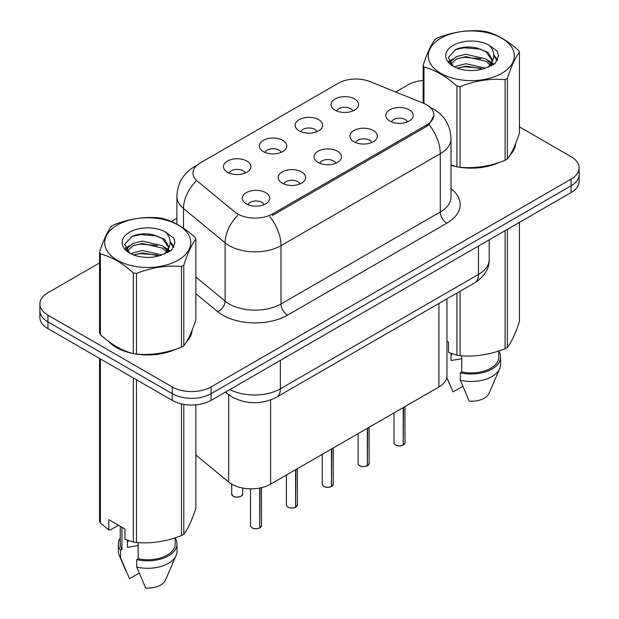 <?xml version="1.0" encoding="UTF-8"?>
<svg xmlns="http://www.w3.org/2000/svg" width="619" height="619" viewBox="0 0 619 619"><rect width="100%" height="100%" fill="white"/><g stroke="black" fill="none" stroke-linecap="round" stroke-linejoin="round"><path stroke-width="0.93" d="M299.209 130.857A13.734 7.931 180 0 1 296.478 128.613A13.734 7.931 180 0 1 301.027 118.755A13.734 7.931 180 0 1 318.63 119.637A13.734 7.931 180 0 1 321.354 128.613A13.734 7.931 180 0 1 299.209 130.857M316.959 131.677A8.24 4.759 0 0 0 314.746 129.356A8.24 4.759 0 0 0 306.629 128.148A8.24 4.759 0 0 0 300.88 131.677M263.338 151.562A13.734 7.931 180 0 1 260.614 149.318A13.734 7.931 180 0 1 265.164 139.461A13.734 7.931 180 0 1 282.759 140.351A13.734 7.931 180 0 1 285.483 149.318A13.734 7.931 180 0 1 263.338 151.562M281.088 152.382A8.24 4.759 0 0 0 278.875 150.069A8.24 4.759 0 0 0 270.758 148.862A8.24 4.759 0 0 0 265.009 152.382M227.467 172.268A13.734 7.931 180 0 1 224.743 170.024A13.734 7.931 180 0 1 229.293 160.174A13.734 7.931 180 0 1 246.896 161.056A13.734 7.931 180 0 1 249.619 170.024A13.734 7.931 180 0 1 227.467 172.268M245.217 173.096A8.24 4.759 0 0 0 243.012 170.774A8.24 4.759 0 0 0 234.887 169.567A8.24 4.759 0 0 0 229.146 173.096M335.072 110.143A13.734 7.931 180 0 1 332.349 107.899A13.734 7.931 180 0 1 336.898 98.05A13.734 7.931 180 0 1 354.494 98.932A13.734 7.931 180 0 1 357.225 107.899A13.734 7.931 180 0 1 335.072 110.143M352.822 110.963A8.24 4.759 0 0 0 350.609 108.65A8.24 4.759 0 0 0 342.493 107.443A8.24 4.759 0 0 0 336.744 110.963M353.913 141.728A13.734 7.931 180 0 1 351.19 139.484A13.734 7.931 180 0 1 355.739 129.634A13.734 7.931 180 0 1 373.334 130.516A13.734 7.931 180 0 1 376.066 139.484A13.734 7.931 180 0 1 353.913 141.728M371.663 142.556A8.24 4.759 0 0 0 369.45 140.234A8.24 4.759 0 0 0 361.334 139.027A8.24 4.759 0 0 0 355.585 142.556M318.05 162.441A13.734 7.931 180 0 1 315.319 160.197A13.734 7.931 180 0 1 319.868 150.34A13.734 7.931 180 0 1 337.471 151.222A13.734 7.931 180 0 1 340.195 160.197A13.734 7.931 180 0 1 318.05 162.441M335.8 163.261A8.24 4.759 0 0 0 333.587 160.94A8.24 4.759 0 0 0 325.462 159.741A8.24 4.759 0 0 0 319.721 163.261M282.179 183.147A13.734 7.931 180 0 1 279.455 180.903A13.734 7.931 180 0 1 284.005 171.045A13.734 7.931 180 0 1 301.6 171.935A13.734 7.931 180 0 1 304.324 180.903A13.734 7.931 180 0 1 282.179 183.147M299.929 183.967A8.24 4.759 0 0 0 297.716 181.653A8.24 4.759 0 0 0 289.599 180.446A8.24 4.759 0 0 0 283.85 183.967M246.308 203.852A13.734 7.931 180 0 1 243.584 201.616A13.734 7.931 180 0 1 248.134 191.758A13.734 7.931 180 0 1 265.737 192.641A13.734 7.931 180 0 1 268.46 201.616A13.734 7.931 180 0 1 246.308 203.852M264.058 204.68A8.24 4.759 0 0 0 261.852 202.359A8.24 4.759 0 0 0 253.728 201.152A8.24 4.759 0 0 0 247.987 204.68M389.784 121.022A13.734 7.931 180 0 1 387.053 118.778A13.734 7.931 180 0 1 391.603 108.921A13.734 7.931 180 0 1 409.205 109.811A13.734 7.931 180 0 1 411.929 118.778A13.734 7.931 180 0 1 389.784 121.022M407.534 121.842A8.24 4.759 0 0 0 405.321 119.529A8.24 4.759 0 0 0 397.205 118.322A8.24 4.759 0 0 0 391.456 121.842M423.319 103.164A24.721 14.276 180 0 1 426.623 104.766A24.721 14.276 180 0 1 433.865 114.855A24.721 14.276 180 0 1 426.623 124.945L272.53 213.911A24.721 14.276 180 0 1 234.802 212.008L197.469 181.228A24.721 14.276 180 0 1 192.996 173.041A24.721 14.276 180 0 1 200.239 162.944L338.345 83.209A24.721 14.276 180 0 1 370.007 81.607L423.319 103.164M446.957 298.822L446.957 375.772A27.468 15.862 180 0 1 438.91 386.983L270.604 484.159A27.468 15.862 180 0 1 228.674 482.046L195.859 454.98M108.255 341.108A44.406 25.642 0 0 0 116.302 347.468A44.406 25.642 0 0 0 132.853 353.503M433.927 115.606L429.083 124.651L426.684 126.392L272.6 215.358M99.551 262.943L47.934 292.748A27.468 15.862 0 0 0 39.887 303.96L39.887 317.415A27.468 15.862 0 0 0 47.934 328.627L172.244 400.4L172.244 393.669A27.468 15.862 0 0 0 211.087 393.669L571.066 185.839A27.468 15.862 0 0 0 579.113 174.628A27.468 15.862 0 0 1 571.066 185.839L211.087 393.669A27.468 15.862 0 0 1 172.244 393.669L47.934 321.903L172.244 393.669L172.244 386.937A27.468 15.862 0 0 0 211.087 386.937L571.066 179.108A27.468 15.862 0 0 0 579.113 167.896A27.468 15.862 0 0 0 571.066 156.684L519.449 126.88M39.887 310.684A27.468 15.862 0 0 0 47.934 321.903A27.468 15.862 0 0 1 39.887 310.684M451.011 165.327A44.406 25.642 0 0 0 456.435 166.681M458.547 167.076A44.406 25.642 0 0 0 499.27 162.426M510.18 154.897A44.406 25.642 0 0 0 515.666 143.5M134.957 353.898A44.406 25.642 0 0 0 175.68 349.248M186.598 341.719A44.406 25.642 0 0 0 192.083 330.322M423.141 80.455A27.468 15.862 0 0 0 407.913 84.911L395.665 91.983M176.895 218.29L171.355 221.486M149.535 234.09L148.784 234.524M125.355 248.049L129.232 245.82M39.887 303.96A27.468 15.862 0 0 0 47.934 315.172L172.244 386.937M191.813 332.326A44.406 25.642 0 0 0 191.658 331.645M515.395 145.504A44.406 25.642 0 0 0 515.24 144.823M172.244 400.4A27.468 15.862 0 0 0 211.087 400.4L571.066 192.571A27.468 15.862 0 0 0 579.113 181.352L579.113 167.896M403.17 445.138C399.905 446.191 397.398 446.152 395.649 445.038C394.21 443.792 393.661 443.018 394.001 442.717A5.494 3.172 0 0 0 395.611 444.96A5.494 3.172 0 0 0 403.209 445.053L403.085 445.123A5.308 3.064 180 0 1 395.742 445.03M403.209 444.829L403.542 407.403M403.209 445.053L403.209 407.604M367.299 465.844C364.034 466.896 361.527 466.865 359.778 465.751C358.339 464.498 357.79 463.724 358.13 463.422A5.494 3.172 0 0 0 359.74 465.666A5.494 3.172 0 0 0 367.338 465.759L367.214 465.828A5.308 3.064 180 0 1 359.871 465.743M367.338 465.534L367.678 428.116M367.338 465.759L367.338 428.309M331.428 486.549C328.171 487.602 325.664 487.571 323.907 486.457C322.468 485.211 321.926 484.429 322.267 484.128A5.494 3.172 0 0 0 323.876 486.372A5.494 3.172 0 0 0 331.467 486.472L331.343 486.542A5.308 3.064 180 0 1 324 486.449M331.467 486.24L331.807 448.821M331.467 486.472L331.467 449.015M295.565 507.263C292.3 508.315 289.793 508.276 288.044 507.162C286.605 505.916 286.055 505.143 286.396 504.841A5.494 3.172 0 0 0 288.005 507.085A5.494 3.172 0 0 0 295.603 507.178L295.48 507.247A5.308 3.064 180 0 1 288.137 507.154M295.603 506.953L295.944 469.527M295.603 507.178L295.603 469.728M259.694 527.968C256.436 529.021 253.929 528.99 252.173 527.875C250.734 526.622 250.184 525.848 250.525 525.546A5.494 3.172 0 0 0 252.134 527.79A5.494 3.172 0 0 0 259.732 527.883L259.609 527.961A5.308 3.064 180 0 1 252.266 527.868M259.732 527.659L260.073 487.95M259.732 527.883L259.732 488.02M440.867 38.223A43.036 24.845 -0 0 0 440.867 73.367A43.036 24.845 -0 0 0 501.723 73.367A43.036 24.845 -0 0 0 501.723 38.223A43.036 24.845 -0 0 0 440.867 38.223M451.011 164.971L456.938 166.813A49.443 28.544 -0 0 0 460.072 167.292C475.013 168.6 490.024 166.279 505.089 160.329A49.443 28.544 -0 0 0 506.257 159.679A49.443 28.544 -0 0 0 507.387 159.006C511.387 153.999 515.41 145.333 519.449 133.015L519.449 52.336A49.443 28.544 -0 0 0 518.606 50.526C507.595 40.552 496.608 34.207 485.652 31.499A49.443 28.544 -0 0 0 482.518 31.02C467.453 29.727 452.443 32.049 437.494 37.983A49.443 28.544 -0 0 0 436.333 38.633A49.443 28.544 -0 0 0 435.203 39.306C431.164 44.382 427.149 53.048 423.141 65.297A49.443 28.544 -0 0 0 423.984 67.107L423.984 103.443M456.938 166.813L456.938 86.134C445.928 76.152 434.94 69.808 423.984 67.107M456.938 86.134A49.443 28.544 -0 0 0 460.072 86.614L460.072 167.292M505.089 160.329L505.089 79.65C490.147 78.342 475.137 80.663 460.072 86.614M505.089 79.65A49.443 28.544 -0 0 0 506.257 79A49.443 28.544 -0 0 0 507.387 78.327L507.387 159.006M485.536 68.098L465.875 63.749L456.497 66.086L454.725 67.045M482.789 68.988L465.875 66.125L457.232 68.136M491.687 65.637L491.494 65.142M490.913 63.943L486.093 58.967L465.875 54.255L456.497 56.592L451.073 61.219L450.369 63.734M490.14 65.127L486.093 61.343L465.875 56.631L456.497 58.967L450.794 64.198M488.298 67.177L491.509 62.728L492.221 59.594L488.012 52.321L476.529 47.895C468.699 46.293 461.735 46.851 455.63 49.551L448.257 57.582L453.209 66.194M491.122 65.939L492.229 61.474M492.159 60.53L486.093 51.849L477.079 47.996M453.209 45.349A25.58 14.771 -0 0 0 453.201 66.241A25.58 14.771 -0 0 0 485.188 68.198L495.161 63.362L498.519 55.795L497.374 51.284L488.987 45.125A25.58 14.771 -0 0 0 453.209 45.349M488.987 45.125C494.318 50.549 495.161 56.406 491.517 62.712M423.141 103.094L423.141 65.297M519.449 52.336C515.441 57.343 511.418 66.009 507.387 78.327M480.917 68.198L464.25 66.767L457.619 67.974M493.095 64.825L491.927 63.889M491.215 63.378L490.024 62.596M480.917 58.704L464.25 57.273L457.619 58.48M451.205 60.987L449.247 62.194M497.258 60.53L493.745 55.919M480.986 49.226L464.25 47.779L455.329 49.69M498.519 56.027L497.374 51.284M493.854 64.33L492.136 62.859M491.618 62.473L487.524 60.02M452.822 58.998L448.806 61.327M497.544 59.966L493.738 54.727M117.277 225.053A43.036 24.845 -0 0 0 117.277 260.189A43.036 24.845 -0 0 0 178.133 260.189A43.036 24.845 -0 0 0 178.133 225.053A43.036 24.845 -0 0 0 117.277 225.053M112.743 225.455A49.443 28.544 -0 0 0 111.613 226.128C107.582 231.204 103.559 239.87 99.551 252.119A49.443 28.544 -0 0 0 100.394 253.929L100.394 334.608C111.35 344.551 122.338 350.896 133.348 353.635A49.443 28.544 -0 0 0 136.482 354.114C151.423 355.422 166.434 353.101 181.506 347.151A49.443 28.544 -0 0 0 182.667 346.501A49.443 28.544 -0 0 0 183.797 345.828C187.797 340.821 191.82 332.155 195.859 319.837L195.859 239.158A49.443 28.544 -0 0 0 195.016 237.348C184.005 227.374 173.018 221.029 162.062 218.321A49.443 28.544 -0 0 0 158.928 217.842C143.863 216.549 128.853 218.871 113.911 224.805A49.443 28.544 -0 0 0 112.743 225.455M133.348 353.635L133.348 272.956C122.338 262.974 111.35 256.63 100.394 253.929M133.348 272.956A49.443 28.544 -0 0 0 136.482 273.436L136.482 354.114M181.506 347.151L181.506 266.472C166.557 265.164 151.547 267.485 136.482 273.436M181.506 266.472A49.443 28.544 -0 0 0 182.667 265.822A49.443 28.544 -0 0 0 183.797 265.149L183.797 345.828M99.551 252.119L99.551 332.798A49.443 28.544 -0 0 0 100.394 334.608M161.946 254.92L142.285 250.571L132.907 252.908L131.135 253.867M159.207 255.809L142.285 252.947L133.642 254.958M168.097 252.467L167.911 251.964M167.323 250.765L162.503 245.789L142.285 241.077L132.907 243.414L127.491 248.041L126.779 250.556M166.557 251.948L162.503 248.165L142.285 243.453L132.907 245.789L127.205 251.02M164.716 253.999L167.927 249.55L168.639 246.416L164.422 239.143L152.939 234.717C145.109 233.115 138.145 233.673 132.04 236.373L124.674 244.404L129.619 253.016M167.532 252.761L168.639 248.296M168.569 247.352L162.503 238.671L153.489 234.818M129.619 232.171A25.58 14.771 -0 0 0 129.619 253.063A25.58 14.771 -0 0 0 161.598 255.02L171.571 250.184L174.929 242.617L173.784 238.106L165.397 231.947A25.58 14.771 -0 0 0 129.619 232.171M165.397 231.947C170.728 237.371 171.571 243.228 167.927 249.534M195.859 239.158C191.851 244.165 187.836 252.831 183.797 265.149M157.327 255.02L140.66 253.589L134.029 254.796M169.505 251.647L168.337 250.71M167.625 250.2L166.441 249.418M157.327 245.526L140.66 244.095L134.029 245.302M127.615 247.809L125.665 249.016M173.668 247.352L170.155 242.741M157.396 236.048L140.66 234.601L131.739 236.512M174.929 242.849L173.784 238.106M170.264 251.152L168.546 249.681M168.035 249.302L163.934 246.842M173.954 246.788L170.148 241.549M451.011 165.025A43.949 25.371 0 0 0 451.94 165.296M463.786 167.517A43.949 25.371 0 0 0 496.337 163.37M511.178 153.172A43.949 25.371 0 0 0 515.016 145.109M452.056 353.735A20.698 11.947 0 0 0 451.003 355.77M451.003 353.364L451.003 360.506L461.728 358.757M446.957 341.247L448.551 342.175L448.551 352.42L456.938 355.205A49.443 28.544 0 0 0 460.072 355.693C475.013 357.001 490.024 354.679 505.089 348.729A49.443 28.544 0 0 0 507.387 347.406C511.387 342.392 515.41 333.726 519.449 321.408L519.449 222.368M461.728 355.801L461.728 371.942A27.468 15.862 0 0 0 498.759 357.078L498.759 350.988M461.728 371.942L460.312 372.762A29.302 16.914 0 0 0 500.593 357.078A29.302 16.914 0 0 0 498.759 351.19M460.312 372.762L460.312 380.236A29.302 16.914 0 0 0 499.719 368.653A29.302 16.914 0 0 0 500.593 364.552L500.593 357.078M460.312 380.236L469.279 401.228A18.315 10.569 0 0 0 489.064 393.282L499.719 368.653M505.089 348.729L505.089 230.655M507.387 229.332L507.387 347.406M460.072 291.255L460.072 355.693M456.938 355.205L456.938 293.058M462.757 386.302L453.093 391.881L446.794 377.513M110.097 342.469A43.949 25.371 0 0 0 116.627 347.282A43.949 25.371 0 0 0 128.35 352.118M140.196 354.339A43.949 25.371 0 0 0 172.755 350.192M187.596 339.993A43.949 25.371 0 0 0 191.426 331.931M128.466 540.557A20.698 11.947 0 0 0 127.421 542.592M127.421 540.186L127.421 547.328L138.145 545.579M118.492 525.26L110.283 529.996L108.782 529.895L108.782 519.651L124.961 528.997L124.961 539.242L133.348 542.027A49.443 28.544 0 0 0 136.482 542.515C151.423 543.822 166.434 541.501 181.506 535.551A49.443 28.544 0 0 0 183.797 534.228C187.797 529.214 191.82 520.548 195.859 508.23L195.859 404.857M138.145 542.623L138.145 558.764A27.468 15.862 0 0 0 175.177 543.9L175.177 537.81M138.145 558.764L136.729 559.584A29.302 16.914 0 0 0 177.003 543.9A29.302 16.914 0 0 0 175.177 538.012M136.729 559.584L136.729 567.058A29.302 16.914 0 0 0 176.129 555.475A29.302 16.914 0 0 0 177.003 551.374L177.003 543.9M136.729 567.058L145.689 588.05A18.315 10.569 0 0 0 165.474 580.104L176.129 555.475M181.506 535.551L181.506 403.913M183.797 404.377L183.797 534.228M136.482 379.749L136.482 542.515M133.348 542.027L133.348 377.946M100.394 358.912L100.394 523.001L108.782 529.895M100.394 523.001A49.443 28.544 0 0 1 99.551 521.19L99.551 358.432M120.241 526.266L120.241 543.9A27.468 15.862 0 0 0 121.958 549.424L121.958 527.256M120.241 538.012A29.302 16.914 0 0 0 118.407 543.9A29.302 16.914 0 0 0 120.543 550.237L121.958 549.424M118.407 543.9L118.407 551.374A29.302 16.914 0 0 0 119.281 555.475A29.302 16.914 0 0 0 120.543 557.711L120.543 550.237M139.167 573.124L129.503 578.703L120.543 557.711M272.53 213.911L272.53 215.389M426.623 124.945L426.623 126.431M438.91 303.465L438.91 386.983M228.674 394.736L228.674 482.046M270.604 399.975L270.604 484.159M451.011 188.671A45.783 26.431 180 0 1 446.756 223.219L287.487 315.172A9.153 5.285 60 0 1 281.011 303.96L440.279 212.008A36.622 21.147 0 0 0 451.011 197.051L451.011 138.741A36.622 21.147 180 0 1 440.279 153.69A32.049 18.5 -120 0 0 429.083 124.651M287.487 315.172A45.783 26.431 180 0 1 222.747 315.172A45.783 26.431 180 0 1 217.617 311.643L195.859 293.708M237.595 215.497A32.049 21.433 129.5 0 0 225.115 242.818L225.115 301.136A36.622 21.147 0 0 0 229.216 303.96A36.622 21.147 0 0 0 281.011 303.96L281.011 245.642A36.622 21.147 180 0 1 229.216 245.642A36.622 21.147 180 0 1 225.115 242.818L183.518 208.526A36.622 21.147 180 0 1 176.895 196.393L176.895 224.163M269.814 216.604A32.049 18.5 60 0 1 281.011 245.642L440.279 153.69L440.279 212.008A9.153 5.285 60 0 0 446.756 223.219M196.37 165.838A32.049 18.5 -120 0 0 194.258 166.774C183.301 173.351 177.514 183.224 176.895 196.393M195.875 181.336A32.049 21.433 129.5 0 0 183.518 208.526L183.518 228.225M211.087 386.937L211.087 400.4M571.066 179.108L571.066 192.571M47.934 315.172L47.934 328.627M195.859 277.01L225.115 301.136A9.153 6.12 -50.5 0 1 217.617 311.643M229.897 389.537A36.622 21.147 0 0 0 280.368 388.809L478.479 274.426A36.622 21.147 0 0 0 489.211 259.477C489.474 268.569 484.638 276.345 474.688 282.813L276.569 397.197A18.315 10.569 60 0 0 280.368 388.809L280.368 360.405M478.479 246.022L478.479 274.426A18.315 10.569 60 0 1 474.688 282.813M225.927 391.835A18.315 12.248 129.5 0 0 227.815 394.055L225.455 392.106M403.542 444.86A5.494 3.172 0 0 0 404.988 442.717L404.988 406.575M367.678 465.565A5.494 3.172 0 0 0 369.117 463.422L369.117 427.28M331.807 486.271A5.494 3.172 0 0 0 333.254 484.128L333.254 447.986M295.944 506.984A5.494 3.172 0 0 0 297.383 504.841L297.383 468.699M260.073 527.69A5.494 3.172 0 0 0 261.512 525.546L261.512 487.64M233.293 496.206A5.494 3.172 0 0 0 239.282 496.895A5.494 3.172 0 0 0 242.671 493.962C244.505 495.347 236.907 498.728 233.332 496.291L231.684 493.962A5.494 3.172 0 0 0 233.293 496.206M241 496.245A5.308 3.064 180 0 1 233.425 496.276M433.865 114.855L433.865 116.635M451.011 138.741C450.392 125.572 444.604 115.699 433.648 109.122L430.174 107.35M197.206 165.072L194.258 166.774M276.569 397.197C261.837 404.594 247.097 404.594 232.365 397.197L227.815 394.055M489.211 259.477L489.211 239.824M394.001 442.717L394.001 412.919M404.988 442.717L403.503 444.937M358.13 463.422L358.13 433.625M369.117 463.422L367.64 465.65M322.267 484.128L322.267 454.331M333.254 484.128L331.769 486.356M286.396 504.841L286.396 475.044M297.383 504.841L295.905 507.062M250.525 525.546L250.525 488.801M261.512 525.546L260.034 527.775M242.671 493.962L242.671 488.027M231.684 493.962L231.684 484.12M515.24 146.192L515.24 144.552M449.719 384.476L446.763 377.652M191.658 333.014L191.658 331.374M126.129 571.298L119.281 555.475"/></g></svg>

